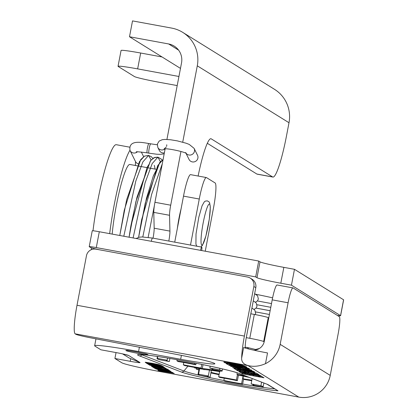 <?xml version="1.0" encoding="UTF-8"?>
<svg xmlns="http://www.w3.org/2000/svg" width="418" height="418" viewBox="0 0 418 418"><rect width="100%" height="100%" fill="white"/><g stroke="black" fill="none" stroke-linecap="round" stroke-linejoin="round"><path stroke-width="0.63" d="M138.238 163.84A4.723 4.614 153.7 0 1 135.484 161.51L130.035 150.506C128.321 140.119 139.91 141.895 148.871 143.562A4.723 0.617 -79.6 0 1 148.96 143.651M200.535 250.345A4.723 0.617 -79.6 0 1 201.732 247.116A4.723 0.617 -79.6 0 1 201.701 250.56M186.026 153.359L189.04 159.446A4.723 4.614 -26.3 0 0 195.321 161.484A4.723 4.614 -26.3 0 0 197.505 155.256L194.093 148.359A4.723 4.614 -26.3 0 1 186.24 153.474M92.31 230.872A8.172 0.413 10.8 0 1 92.247 230.804A8.172 0.413 10.8 0 1 99.306 231.734L258.711 261.041L260.006 261.846A21.799 1.102 -169.2 0 0 283.848 267.363L294.476 269.317L343.57 299.784A8.172 0.413 10.8 0 1 343.633 299.847A8.172 0.413 10.8 0 1 343.554 299.889M180.947 151.483L170.701 205.196A11.26 1.468 100.4 0 0 169.546 215.286L169.933 231.112A11.26 1.468 -79.6 0 1 168.804 241.061M198.127 176.035A45.41 5.92 -79.6 0 1 210.944 138.734A45.41 5.92 -79.6 0 1 211.231 138.844L272.63 176.945A45.41 5.92 100.4 0 0 272.917 177.06A45.41 5.92 100.4 0 0 286.523 135.745L289.005 122.735L197.286 65.825L182.723 142.172M181.099 208.754A23.34 3.041 100.4 0 0 177.336 228.479M153.04 238.161A11.26 1.468 100.4 0 0 154.169 228.218L153.782 212.386A11.26 1.468 -79.6 0 1 154.937 202.296L165.126 148.871M197.286 65.825A32.51 32.191 -58.2 0 0 182.723 32.369A32.51 32.191 -58.2 0 0 171.667 28.095L132.522 20.9L129.496 36.758L168.642 43.958A16.349 16.187 121.8 0 1 181.522 62.925L166.923 139.455M245.293 347.713A3.631 2.524 103.6 0 1 246.902 347.384L255.56 349.479L259.416 348.497M246.902 347.384A3.631 2.524 103.6 0 1 248.412 348.91M250.816 313.777L254.327 314.42L249.771 338.298A12.712 0.643 10.8 0 1 263.68 341.516L264.186 341.83M263.68 341.516L268.236 317.638A12.712 0.643 -169.2 0 0 254.327 314.42M268.236 317.638L268.753 317.957M203.033 364.663L202.249 368.775A33.147 1.677 10.8 0 1 184.537 365.515L183.345 364.778L183.779 362.505M169.907 358.456L169.316 361.539L159.582 359.746A33.147 1.677 10.8 0 1 157.016 358.576A33.147 1.677 10.8 0 1 157.408 358.404L157.769 356.507M219.863 368.3L219.57 369.831A33.147 1.677 10.8 0 1 222.136 371.001A33.147 1.677 10.8 0 1 221.749 371.174L212.01 369.387L212.13 368.775M177.117 359.705L176.903 360.807L178.099 361.544A23.706 1.202 10.8 0 1 195.812 364.799L194.616 364.062L194.814 363.012M167.55 358.059L167.143 360.196L157.408 358.404M202.249 368.775L201.053 368.033L201.748 364.402M196.105 363.268L195.812 364.799M219.57 369.831L209.836 368.044L210.197 366.163M201.053 368.033A23.706 1.202 10.8 0 1 183.345 364.778M209.836 368.044A23.706 1.202 10.8 0 1 212.861 369.23A23.706 1.202 10.8 0 1 212.01 369.387M176.903 360.807A33.147 1.677 10.8 0 1 194.616 364.062M169.316 361.539A23.706 1.202 10.8 0 1 166.291 360.347A23.706 1.202 10.8 0 1 167.143 360.196M245.915 376.143A38.142 1.928 -169.2 0 0 236.938 374.303L237.22 372.825M243.171 376.069L243.177 378.807L244.075 379.46A38.142 1.928 -169.2 0 0 251.746 380.725M255.727 294.251A45.41 2.299 10.8 0 1 272.609 297.841M237.894 374.967L236.938 374.303M198.89 369.967A38.142 1.928 10.8 0 1 196.288 369.167L198.947 369.658M219.048 374.695A38.142 1.928 10.8 0 1 210.907 372.934M220.114 371.68C207.553 369.653 206.006 369.758 206.361 369.763L194.537 367.903L194.626 367.438M219.79 370.813L219.68 371.377L219.184 371.017A38.142 1.928 -169.2 0 0 202.312 368.436M197.327 367.924A38.142 1.928 -169.2 0 0 194.537 367.903M219.184 371.017L219.241 370.714M196.288 369.167L196.46 368.258M243.579 379.1L242.56 384.445A33.147 1.677 10.8 0 1 224.8 381.159L223.839 380.464L224.273 378.206M211.398 370.343L210.082 377.255L200.321 375.448A33.147 1.677 10.8 0 1 198.048 374.371A33.147 1.677 10.8 0 1 198.571 374.183L199.59 368.838M261.579 382.172L260.9 385.72A33.147 1.677 10.8 0 1 263.173 386.796A33.147 1.677 10.8 0 1 262.65 386.984L252.89 385.177L253.015 384.513M219.68 371.377L218.661 376.722L219.622 377.417A23.706 1.202 10.8 0 1 237.377 380.704L236.416 380.009L237.44 374.664M209.46 370.087L208.331 375.991L198.571 374.183M242.56 384.445L241.599 383.75L243.067 376.048M238.453 375.087L237.377 380.704M260.9 385.72L251.14 383.912L252.164 378.546M241.599 383.75A23.706 1.202 10.8 0 1 223.839 380.464M251.14 383.912A23.706 1.202 10.8 0 1 253.893 385.025A23.706 1.202 10.8 0 1 252.89 385.177M218.661 376.722A33.147 1.677 10.8 0 1 236.416 380.009M210.082 377.255A23.706 1.202 10.8 0 1 207.328 376.143A23.706 1.202 10.8 0 1 208.331 375.991M229.775 364.261L230.501 364.742L235.893 365.734L229.775 364.261L229.837 363.932M235.893 365.734L236.003 365.16M226.378 363.451L226.326 363.723C225.521 363.263 227.173 363.42 231.269 364.182L237.863 365.698L246.348 366.868L246.975 367.255L239.279 366.356L248.679 368.31L227.429 364.402L226.112 363.514M239.143 365.823L239.174 366.288M227.429 364.402L227.585 363.576M237.612 369.125L238.338 369.606L243.736 370.599L237.612 369.125L237.675 368.796M243.736 370.599L243.846 370.024M234.216 368.315L234.164 368.587C233.364 368.127 235.01 368.284 239.106 369.052L245.706 370.562L254.191 371.733L254.813 372.119L247.122 371.221L256.521 373.175L235.266 369.272L233.949 368.378M246.986 370.688L247.012 371.153M235.266 369.272L235.423 368.441M256.965 373.452L258.935 374.674L237.68 370.766L235.762 369.575L239.357 370.238L240.752 371.106L245.47 371.973L244.169 371.163L247.764 371.827L249.065 372.631L254.813 373.692L253.371 372.793L256.965 373.452M254.813 373.692L254.933 373.081M245.47 371.973L245.575 371.424M237.68 370.766L237.837 369.956M247.419 373.154L242.618 372.26L243.302 372.715L248.208 373.619L247.472 372.903M248.208 373.619L248.308 373.107M242.618 372.26L242.68 371.942M256.453 374.763L251.317 374L257.431 375.312L256.511 374.471M257.431 375.312L257.545 374.695M251.155 373.457L251.317 374M240.293 372.391L239.258 371.748C238.317 371.288 239.765 371.403 243.595 372.104L259.886 375.333L261.548 376.299L240.293 372.391L240.444 371.592M239.31 371.471L239.258 371.748L239.002 371.518M261.992 376.571L263.962 377.794L242.706 373.885L240.789 372.694L244.384 373.358L245.779 374.225L250.497 375.092L249.196 374.282L252.791 374.946L254.092 375.751L259.844 376.811L258.397 375.913L261.992 376.571M259.844 376.811L259.959 376.2M250.497 375.092L250.601 374.544M242.706 373.885L242.863 373.075M165.956 371.043L159.786 369.794L165.956 371.043L166.035 370.625M155.857 368.979L171.019 371.43L167.994 371.132L172.968 372.637L155.857 368.979M165.476 371.795L160.585 370.688L165.476 371.795L165.554 371.388M160.627 370.432L160.758 370.844M174.191 373.394L158.641 370.709L157.79 370.071L174.191 373.394M158.056 370.071L157.79 370.071M158.641 370.709L158.746 370.144M169.98 370.782L155.01 368.457L153.469 367.495L169.98 370.782M155.01 368.457L155.135 367.803M167.675 369.355L169.154 370.27L153.213 367.338L151.771 366.445L154.467 366.941L155.517 367.589L159.054 368.242L158.077 367.636L160.773 368.133L161.75 368.739L166.061 369.533L164.979 368.859L167.675 369.355M166.061 369.533L166.15 369.073M159.054 368.242L159.133 367.83M153.213 367.338L153.328 366.732M166.975 368.922L151.4 366.215L160.914 367.448L149.858 365.259L165.8 368.19L156.515 366.994L166.975 368.922M164.551 367.417L149.581 365.086L148.04 364.13L164.551 367.417M149.581 365.086L149.707 364.433M162.247 365.985L163.725 366.899L147.784 363.968L146.342 363.075L149.038 363.571L150.088 364.224L153.625 364.872L152.648 364.266L160.632 366.163L159.551 365.489L162.247 365.985M160.632 366.163L160.721 365.703M153.625 364.872L153.704 364.459M147.784 363.968L147.899 363.362M158.135 364.679L147.941 362.819L158.824 365.039L158.176 364.465M158.824 365.039L158.903 364.627M148.103 362.991L147.988 362.552M145.976 362.85L145.192 362.228L152.476 363.331L158.95 364.637L161.918 365.781L145.976 362.85L146.086 362.286M253.386 371.231L232.654 367.647L240.491 368.859L239.467 368.227L230.584 366.361L251.835 370.27L243.062 368.885L244.086 369.522L253.386 371.231M240.491 368.859L240.611 368.206M242.205 367.976L241.499 367.532L233.981 366.309L242.205 367.976L242.315 367.412M228.74 365.222L248.961 368.488L249.53 368.838L244.927 368.091L245.962 368.733L251.558 370.097L228.74 365.222M241.034 365.227L227.434 362.746L227.888 363.122L241.949 365.708L241.087 364.94M241.949 365.708L242.059 365.16M227.653 362.976L227.502 362.39M224.816 362.787L223.771 361.957L233.479 363.43L242.116 365.175L246.071 366.69L224.816 362.787L224.962 362.03M248.041 365.614L248.689 365.687C253.93 366.941 259.526 366.267 265.477 363.67A27.065 26.799 -58.2 0 0 280.165 344.333L330.236 375.401A27.065 26.799 121.8 0 1 298.776 397.1L248.041 365.614L75.162 333.83L75.888 334.28A16.349 0.826 -169.2 0 0 90.972 337.89L178.031 354.699A39.595 2.001 -169.2 0 1 214.852 363.759A39.595 2.001 -169.2 0 1 180.665 359.261L181.407 355.357M139.382 347.238L138.562 351.517L180.665 359.261M138.562 351.517A50.86 2.571 -169.2 0 0 94.651 345.738A50.86 2.571 -169.2 0 0 95.011 346.151L100.884 349.793L116.204 352.609A11.354 0.575 10.8 0 1 128.624 355.483L122.918 353.952M122.558 353.874L129.413 358.127L139.952 362.51A11.354 0.575 10.8 0 1 140.035 362.605A11.354 0.575 10.8 0 1 130.233 361.314L114.913 358.498L116.042 352.578M298.776 397.1L159.545 371.503A34.511 1.745 -169.2 0 1 121.795 362.767L114.913 358.498M75.162 333.83A27.065 3.527 -79.6 0 1 77.006 305.281L244.399 336.062A27.065 3.527 100.4 0 0 241.635 358.158L243.678 347.431A21.799 1.102 -169.2 0 0 267.525 352.944L265.477 363.67M277.996 390.804A52.449 2.654 10.8 0 1 226.885 382.658A52.449 2.654 10.8 0 1 181.323 371.999L139.361 355.849A52.449 2.654 10.8 0 1 175.717 359.454A52.449 2.654 10.8 0 1 238.861 373.373L267.938 384.565L277.996 390.804L267.201 384.335M267.938 384.565L238.375 373.237C235.433 371.482 196.951 362.819 168.349 358.195C154.394 355.896 145.218 354.673 140.819 354.516L139.413 354.443M330.236 375.401L338.162 333.846A16.349 2.132 100.4 0 0 339.275 316.609L293.096 287.95A16.349 2.132 100.4 0 0 292.992 287.908A16.349 2.132 100.4 0 0 288.091 302.778L272.207 299.858A16.349 2.132 -79.6 0 1 277.103 284.987A16.349 2.132 -79.6 0 1 277.207 285.029M253.883 350.195A10.899 10.79 121.8 0 0 264.301 341.287L272.207 299.858M250.194 278.08L252.132 279.281A8.172 8.094 121.8 0 1 255.79 287.688L253.857 286.487A8.172 8.094 -58.2 0 0 247.414 277.003L95.962 249.159A8.172 8.094 -58.2 0 0 86.463 255.711L77.006 305.281M244.399 336.062L253.857 286.487M280.165 344.333L288.091 302.778M241.635 358.158C241.479 362.098 243.83 364.606 248.689 365.687M245.35 348.069A10.899 1.421 -79.6 0 1 246.359 337.138L255.79 287.688M246.265 337.655L249.771 338.298M190.493 245.047L199.271 199.025L183.507 196.131A23.612 3.078 -79.6 0 1 190.582 174.646L206.346 177.546A23.612 3.078 100.4 0 0 199.271 199.025M174.729 242.147L183.507 196.131M337.373 315.428A8.172 0.413 -169.2 0 0 340.607 315.705A8.172 0.413 -169.2 0 0 340.55 315.642L291.45 285.175L294.476 269.317M291.45 285.175L280.823 283.221A21.799 1.102 10.8 0 1 256.981 277.704L255.685 276.904L258.711 261.041M255.685 276.904L96.281 247.592A8.172 0.413 -169.2 0 0 89.222 246.662A8.172 0.413 -169.2 0 0 89.285 246.73L90.382 247.414A16.349 0.826 -169.2 0 0 99.5 249.807M205.243 251.213L213.514 207.866A23.612 3.078 100.4 0 0 215.129 182.959L206.497 177.603A23.612 3.078 100.4 0 0 206.346 177.546M272.917 177.06L257.154 174.16A45.41 5.92 -79.6 0 1 256.866 174.045L207.323 143.301M177.201 85.58L159.227 82.278A22.703 1.149 -169.2 0 1 134.392 76.531L118.205 66.488A22.703 1.149 -169.2 0 1 118.043 66.305L121.068 50.447A22.703 1.149 10.8 0 1 140.673 53.023L137.647 68.886A22.703 1.149 -169.2 0 0 118.043 66.305M180.477 68.395L129.496 36.758M182.723 32.369L274.443 89.285A32.51 32.191 121.8 0 1 289.005 122.735M162.048 56.958L140.673 53.023M137.647 68.886L178.935 76.478M129.57 147.146L116.314 144.706A62.392 8.135 100.4 0 0 98.585 196.517A62.392 8.135 100.4 0 0 93 230.773M91.427 247.822A62.392 8.135 100.4 0 0 91.333 249.671M146.587 167.54L129.888 164.473A45.41 5.92 100.4 0 0 116.988 202.181A45.41 5.92 100.4 0 0 112.176 234.101M135.375 165.481A62.392 8.135 100.4 0 0 135.495 161.536M129.946 150.308A62.392 8.135 100.4 0 0 115.237 199.579A62.392 8.135 100.4 0 0 109.673 233.641M166.73 144.774A4.723 4.614 153.7 0 1 166.657 146.185M123.801 236.238L135.772 181.156L142.872 161.902L148.578 155.444L151.117 159.942M133.102 237.946L145.088 182.818L152.194 163.574L157.894 157.152L160.413 161.651M142.804 236.959L151.593 194.469L162.288 163.757M151.3 241.296A4.723 0.617 -79.6 0 1 152.497 238.061L201.732 247.116M165.021 148.876A4.723 4.614 153.7 0 1 157.821 147.434L157.377 144.001L159.195 141.049L162.33 139.675L165.147 139.424L170.586 139.764L177.384 140.887L186.13 143.217L189.26 144.429L194.093 148.359M164.363 152.873A4.723 4.614 153.7 0 1 159.3 150.423L157.821 147.434M157.272 144.795L148.871 143.562A4.723 0.617 -79.6 0 0 147.408 148.092A4.723 0.617 -79.6 0 0 147.162 152.847L148.933 153.176A4.723 0.617 -79.6 0 1 149.336 147.622A4.723 0.617 -79.6 0 1 150.642 143.886A4.723 0.617 -79.6 0 1 150.731 143.975M137.365 151.839A4.723 4.614 153.7 0 1 130.035 150.506M154.937 202.296L170.701 205.196M255.576 349.485A3.631 2.524 103.6 0 1 256.297 349.856M255.649 311.912L269.417 314.477M257.018 304.738L270.786 307.303M249.144 377.381A29.15 1.473 -169.2 0 0 237.842 374.956M243.177 378.807A29.15 1.473 -169.2 0 0 251.855 380.15M211.017 372.36A29.15 1.473 -169.2 0 0 219.142 374.214M219.638 371.597A29.15 1.473 -169.2 0 0 203.676 369.596M235.506 365.494L235.59 365.066M242.717 366.638L242.774 366.335M243.349 370.358L243.428 369.93M250.56 371.503L250.617 371.205M247.869 373.405L247.942 373.013M256.945 375.009L257.023 374.58M165.262 371.659L165.324 371.341M158.532 364.857L158.589 364.559M241.562 365.463L241.635 365.066M139.952 362.51L128.624 355.483M138.217 353.429A11.192 0.564 10.8 0 1 126.774 350.451A11.192 0.564 10.8 0 1 145.678 353.926A11.192 0.564 10.8 0 1 138.217 353.429M139.361 355.849A2.837 2.727 -68.9 0 0 141.958 354.866L183.92 371.017A2.837 2.727 111.1 0 1 181.323 371.999M238.861 373.373A2.837 2.727 111.1 0 1 238.375 373.237M141.153 354.527A49.993 2.529 -169.2 0 0 141.958 354.866L142.188 354.589M187.938 366.184L183.92 371.017A49.993 2.529 -169.2 0 0 223.886 380.5M242.639 384.027A49.993 2.529 -169.2 0 0 274.401 388.803M130.233 361.314L130.698 358.879M340.55 315.642L343.57 299.784M280.823 283.221L283.848 267.363M256.981 277.704L260.006 261.846M96.281 247.592L99.306 231.734M211.231 138.844L210.641 138.734M256.866 174.045L272.63 176.945M154.169 228.218L169.933 231.112M169.546 215.286L153.782 212.386M178.596 50.134L168.642 43.958M201.533 244.864A20.89 2.722 -79.6 0 1 205.813 211.649A20.89 2.722 -79.6 0 1 209.549 217.188A20.89 2.722 -79.6 0 1 201.533 244.864M154.378 205.567L148.144 237.382M155.125 169.112L154.31 165.329M158.323 166.071L153.354 175.853L146.425 198.414L138.598 237.335L141.655 219.654L157.711 165.601L163.098 159.509L159.697 162.524L145.25 203.127L138.604 237.335M149.038 164.342L147.105 167.257L130.735 226.671L129.073 237.21L130.959 225.422L137.015 197.097L150.647 160.496L154.697 157.424L157.894 157.152L153.887 157.758L150.375 160.841L135.928 201.507L129.078 237.21M119.778 235.501L124.282 210.212L139.46 161.578L144.487 156.092L148.578 155.444L144.382 156.149L140.735 159.592L126.654 199.71L119.778 235.496M152.852 158.375L151.217 156.625L148.578 155.444M162.78 161.165L161.473 159.206L157.894 157.152M166.259 147L164.096 148.954C166.019 147.852 185.341 151.922 186.412 153.584L185.629 152.544M152.497 238.061L142.047 236.959L139.137 237.215L136.116 238.5M148.933 153.176L156.886 154.242L160.282 154.352L164.18 153.829M147.162 152.847C139.042 151.823 135.458 151.515 136.404 151.933M143.604 156.625L141.321 152.011M255.205 314.582L255.654 313.38L254.849 310.14L251.913 308.035M254.087 309.357L256.041 308.123L257.018 306.19L256.197 302.925L253.282 300.85M255.471 302.183L257.389 300.965L258.371 299.027L257.577 295.792L254.651 293.682M256.072 308.087L270.132 310.71L256.072 308.087M271.496 303.572L257.404 300.944M270.127 310.746L256.046 308.118M157.419 356.455L157.016 358.576M222.533 368.922L222.136 371.001M249.217 377.412L237.868 374.967M199.12 368.754L198.048 374.371M263.883 383.055L263.173 386.796M147.977 362.552L147.92 362.834M227.481 362.385L227.408 362.767M146.885 354.265L147.042 354.349C148.515 354.119 124.23 349.631 126.811 350.488L126.983 350.467M292.992 287.908L277.103 284.987M95.962 338.852L94.651 345.738M343.633 299.847L340.607 315.705M92.247 230.804L89.222 246.662M146.922 167.602L155.883 169.253M196.857 246.218L195.922 244.19L196.016 234.002L198.816 217.182L202.072 205.776L204.324 201.816L205.306 201.121L207.265 200.859L208.953 201.789L209.627 202.777L210.327 207.333L209.298 219.21L205.896 236.008L202.427 245.361L200.818 246.944"/></g></svg>
